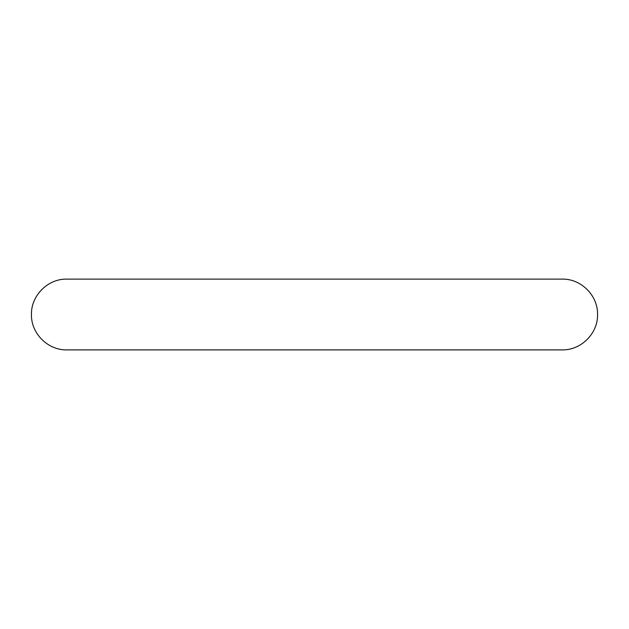<?xml version="1.0" encoding="UTF-8"?>
<svg xmlns="http://www.w3.org/2000/svg" width="629" height="629" viewBox="0 0 629 629"><rect width="100%" height="100%" fill="white"/><g stroke="black" fill="none" stroke-linecap="round" stroke-linejoin="round"><path stroke-width="0.94" d="M31.45 314.5C30.963 295.599 47.922 278.631 66.831 279.119L562.169 279.119C581.078 278.631 598.037 295.599 597.55 314.5C598.037 333.401 581.078 350.369 562.169 349.881L66.831 349.881C47.922 350.369 30.963 333.401 31.45 314.5"/></g></svg>
